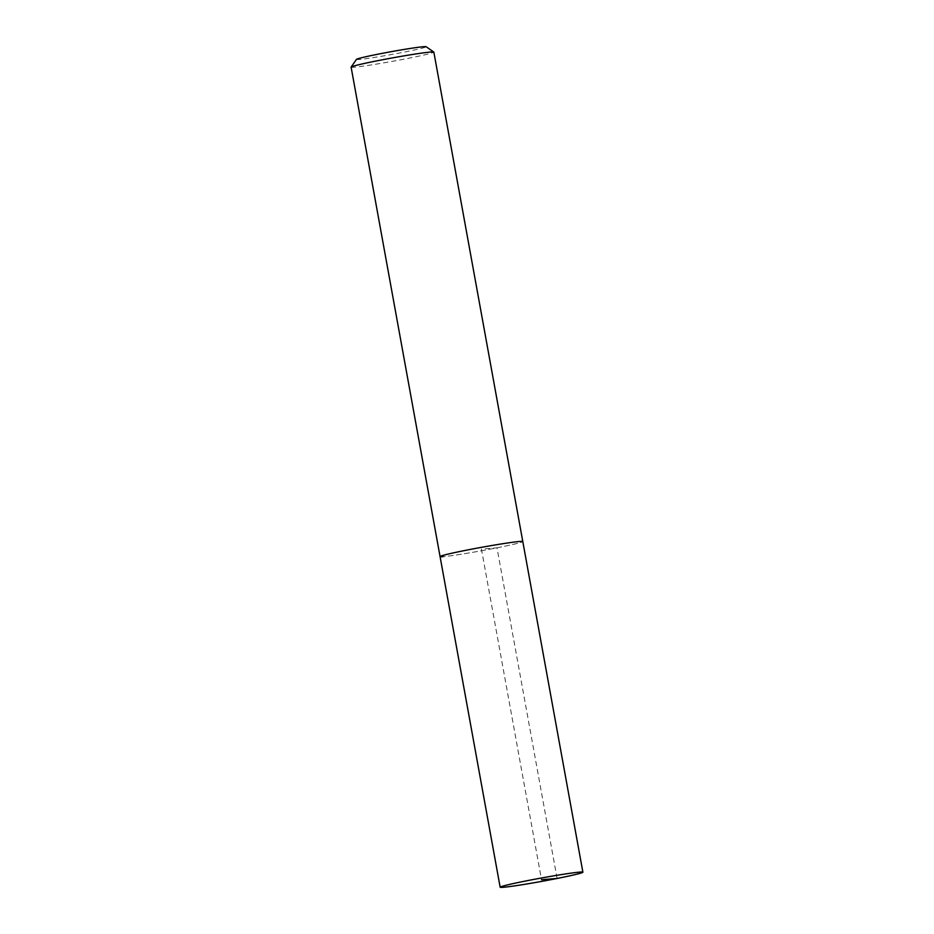 <?xml version="1.0" encoding="UTF-8"?>
<svg xmlns="http://www.w3.org/2000/svg" width="934" height="934" viewBox="0 0 934 934"><rect width="100%" height="100%" fill="white"/><g stroke="black" fill="none" stroke-linecap="round" stroke-linejoin="round"><path stroke-width="0.7" stroke-dasharray="4.67 3.5" d="M440.066 556.582A42.042 1.693 169.7 0 0 443.113 556.664A42.042 1.693 169.7 0 0 489.509 549.274A42.042 1.693 169.7 0 0 522.795 541.545A42.042 1.693 -10.3 0 1 489.509 549.274A42.042 1.693 -10.3 0 1 443.113 556.664M351.114 67.131A42.042 1.693 169.7 0 0 354.161 67.213A42.042 1.693 169.7 0 0 400.569 59.823A42.042 1.693 169.7 0 0 433.843 52.094M356.473 59.379A35.422 1.424 169.7 0 0 359.018 59.507A35.422 1.424 169.7 0 0 398.795 53.156A35.422 1.424 169.7 0 0 426.114 46.712M557.096 878.462L497.005 547.826L481.43 549.064L541.522 879.7"/><path stroke-width="1.4" d="M503.192 887.3A42.042 1.693 -10.3 0 1 500.157 887.218A42.042 1.693 -10.3 0 1 533.431 879.489A42.042 1.693 -10.3 0 1 579.839 872.099A42.042 1.693 -10.3 0 1 582.886 872.181A42.042 1.693 -10.3 0 1 549.601 879.921A42.042 1.693 -10.3 0 1 503.192 887.3M519.748 541.463A42.042 1.693 169.7 0 0 473.351 548.842A42.042 1.693 169.7 0 0 440.066 556.582A42.042 1.693 -10.3 0 1 473.351 548.842A42.042 1.693 -10.3 0 1 519.748 541.463A42.042 1.693 -10.3 0 1 522.795 541.545A42.042 1.693 169.7 0 0 519.748 541.463M582.886 872.181L433.843 52.094A42.042 1.693 169.7 0 0 433.796 52.035A42.042 1.693 169.7 0 0 430.808 52.012A42.042 1.693 169.7 0 0 385.217 59.239A42.042 1.693 169.7 0 0 351.137 67.05A42.042 1.693 169.7 0 0 351.114 67.131L500.157 887.218M443.113 556.664A42.042 1.693 -10.3 0 1 440.066 556.582M433.796 52.035L426.114 46.712A35.422 1.424 169.7 0 0 423.581 46.7A35.422 1.424 169.7 0 0 385.182 52.794A35.422 1.424 169.7 0 0 356.473 59.379L351.137 67.05M541.522 879.7L557.096 878.462"/></g></svg>
